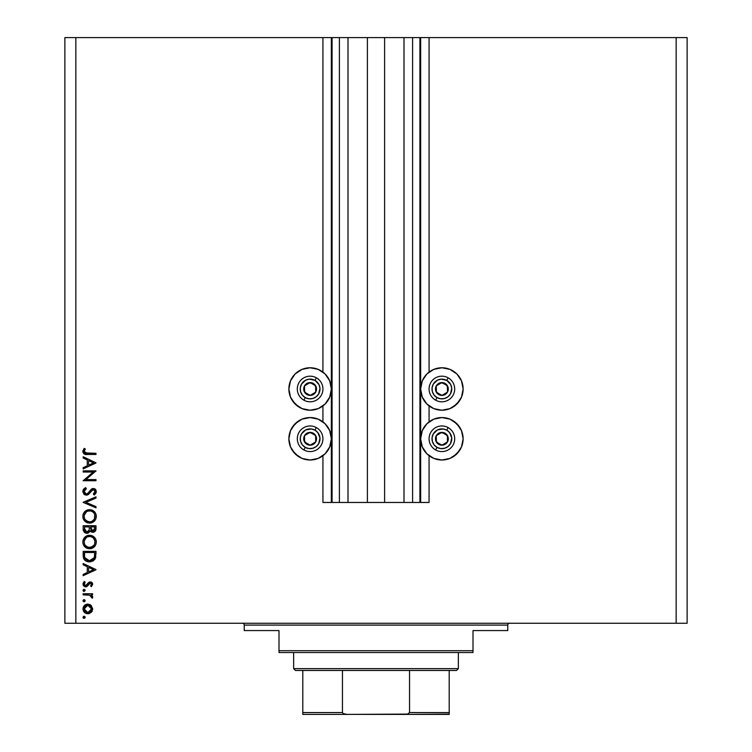 <?xml version="1.0" encoding="UTF-8"?>
<svg xmlns="http://www.w3.org/2000/svg" width="752" height="752" viewBox="0 0 752 752"><rect width="100%" height="100%" fill="white"/><g stroke="black" fill="none" stroke-linecap="round" stroke-linejoin="round"><path stroke-width="1.13" d="M322.928 502.468L322.928 455.703L322.928 502.468L331.341 502.468L331.341 37.6L322.928 37.6L322.928 372.061L322.928 37.6L75.849 37.6L75.849 623.258L676.151 623.258L676.151 37.6L420.659 37.6L420.659 502.468L419.926 502.468L419.926 37.6L384.601 37.6L384.601 502.468L367.399 502.468L367.399 37.6L332.074 37.6L332.074 502.468L331.341 502.468L331.341 37.6L332.074 37.6L64.869 37.6L64.869 623.258L64.869 37.6L75.849 37.6L75.849 623.258L64.869 623.258L687.131 623.258L676.151 623.258L676.151 37.6L429.072 37.6L429.072 372.061L429.072 37.6L420.659 37.6L420.659 502.468L429.072 502.468L429.072 455.703L429.072 502.468L412.604 502.468L412.604 37.6L412.604 502.468L419.926 502.468L419.926 37.6L420.659 37.6L404.003 37.6L404.003 502.468L404.003 37.6L384.601 37.6L384.601 502.468L412.604 502.468L367.399 502.468L367.399 37.6L384.601 37.6L347.997 37.6L347.997 502.468L347.997 37.6L339.396 37.6L339.396 502.468L339.396 37.6L332.074 37.6L332.074 502.468L367.399 502.468L322.928 502.468M322.928 421.844L322.928 405.92L322.928 421.844M429.072 421.844L429.072 405.92L429.072 421.844M441.885 410.225A21.235 21.235 0 0 1 420.659 388.991A21.235 21.235 0 0 1 441.885 367.766L450.006 369.382L456.896 373.979L461.502 380.869L463.119 388.991L461.502 397.122L456.896 404.003L450.006 408.609L441.885 410.225L433.763 408.609L426.873 404.003L422.276 397.122L420.659 388.991L422.276 380.869L426.873 373.979L433.763 369.382L441.885 367.766A21.235 21.235 0 0 1 463.119 388.991A21.235 21.235 0 0 1 441.885 410.225M441.885 417.548A21.235 21.235 0 0 1 463.119 438.773A21.235 21.235 0 0 1 441.885 460.008L433.763 458.391L426.873 453.785L422.276 446.904L420.659 438.773L422.276 430.652L426.873 423.761L433.763 419.165L441.885 417.548L450.006 419.165L456.896 423.761L461.502 430.652L463.119 438.773L461.502 446.904L456.896 453.785L450.006 458.391L441.885 460.008A21.235 21.235 0 0 1 420.659 438.773A21.235 21.235 0 0 1 441.885 417.548M310.115 410.225A21.235 21.235 0 0 1 288.881 388.991A21.235 21.235 0 0 1 310.115 367.766L318.237 369.382L325.127 373.979L329.724 380.869L331.341 388.991L329.724 397.122L325.127 404.003L318.237 408.609L310.115 410.225L301.994 408.609L295.104 404.003L290.498 397.122L288.881 388.991L290.498 380.869L295.104 373.979L301.994 369.382L310.115 367.766A21.235 21.235 0 0 1 331.341 388.991A21.235 21.235 0 0 1 310.115 410.225M310.115 417.548A21.235 21.235 0 0 1 331.341 438.773A21.235 21.235 0 0 1 310.115 460.008L301.994 458.391L295.104 453.785L290.498 446.904L288.881 438.773L290.498 430.652L295.104 423.761L301.994 419.165L310.115 417.548L318.237 419.165L325.127 423.761L329.724 430.652L331.341 438.773L329.724 446.904L325.127 453.785L318.237 458.391L310.115 460.008A21.235 21.235 0 0 1 288.881 438.773A21.235 21.235 0 0 1 310.115 417.548M83.171 472.03L93.229 472.03L83.171 472.03L83.171 470.884L95.983 470.884L85.897 479.588L95.983 479.588L95.983 480.735L83.171 480.735L93.229 472.03L83.171 480.735L95.983 480.735L95.983 479.588L85.897 479.588L95.983 470.884L83.171 470.884L83.171 472.03L83.171 470.884L95.983 471.128M82.861 491.883L86.311 495.192L84.13 494.374L82.861 491.883L83.651 489.176L85.643 487.634L86.292 488.715L84.835 489.853L84.158 491.535L84.732 493.256L85.784 493.961L87.589 493.585L91.067 489.449L92.797 488.499L95.034 488.988L96.312 491.611L95.683 493.594L94.141 495.023L93.351 493.989L94.874 492.25L94.902 490.802L94.047 489.759L92.834 489.684L88.717 494.186L86.311 495.192L93.38 489.608L94.996 491.488L93.351 493.989L94.141 495.023L96.312 491.611L93.323 488.462L91.368 489.176L87.589 493.585L86.33 494.045L84.158 491.535L86.292 488.715L85.643 487.634L82.852 491.216M95.983 506.604L95.983 507.835L83.171 502.421L95.983 496.837L95.983 498.068L85.888 502.336L95.983 506.604L95.983 507.835L83.171 502.421L95.983 507.835L95.983 506.604L85.888 502.336L95.983 498.068L95.983 496.837L83.171 502.251L95.983 496.837L95.983 498.068M82.842 516.398L83.312 513.813L84.769 511.623L86.941 510.138L89.516 509.649L92.101 510.129L94.31 511.548L95.795 513.719L96.312 516.295L95.842 518.918L94.385 521.136L92.195 522.631L89.582 523.11L86.997 522.631L84.807 521.164L83.331 518.983L82.842 516.398C83.218 520.516 85.465 522.753 89.582 523.11C93.737 522.734 95.983 520.469 96.312 516.295C95.899 512.206 93.633 509.988 89.516 509.649L89.526 509.649C85.418 510.035 83.199 512.291 82.842 516.398L82.852 516.727M82.842 542.023L83.312 539.438L84.769 537.248L86.941 535.762L89.516 535.264L92.101 535.753L94.31 537.172L95.795 539.344L96.312 541.919L95.842 544.533L94.385 546.76L92.195 548.246L89.582 548.734L86.997 548.255L84.807 546.789L83.331 544.608L82.842 542.023C83.218 546.131 85.465 548.368 89.582 548.734C93.737 548.358 95.983 546.093 96.312 541.919C95.899 537.83 93.633 535.612 89.516 535.264L89.526 535.264C85.418 535.659 83.199 537.915 82.842 542.023L82.852 542.352M83.171 564.771L83.171 563.521L95.983 569.593L83.171 575.675L83.171 574.425L87.279 572.526L87.279 566.717L83.171 564.771L83.171 563.521L83.171 564.771L87.279 566.717L87.279 572.526L83.171 574.425L83.171 575.675L95.983 569.762L83.171 575.675L83.171 574.425M83.011 617.307L83.481 616.424L84.487 616.32L85.126 617.101L84.835 618.069L83.867 618.36L83.087 617.721L84.074 618.379L85.145 617.307L84.074 616.245L85.145 617.307L84.074 618.379L83.011 617.307L84.074 616.245L85.145 617.307L84.074 618.379L83.011 617.307L84.074 616.245M87.824 604.091L91.152 605.369L92.693 608.941L91.152 612.495L87.824 613.782L84.393 612.372L83.011 608.941L84.393 605.501L87.824 604.091C84.854 604.364 83.256 605.98 83.011 608.941C83.256 611.893 84.863 613.51 87.824 613.782L91.152 612.495L92.693 608.941L91.152 605.369L87.834 604.091M83.011 600.716L83.481 599.833L84.487 599.729L85.126 600.51L84.835 601.478L83.867 601.769L83.087 601.13L84.074 601.788L85.145 600.716L84.074 599.654L85.145 600.716L84.074 601.788L83.011 600.716L84.074 599.654L85.145 600.716L84.074 601.788L83.011 600.716L84.074 599.654M83.171 594.888L83.171 593.742L83.171 594.888L83.171 593.742L92.534 593.742L92.534 594.888L91.152 594.888L92.571 596.468L92.374 598.178L89.883 595.199L83.171 594.888L89.535 595.095L92.374 598.178L92.693 597.173L91.152 594.888L92.534 594.888L92.534 593.742L83.171 593.742L92.534 593.742L92.534 594.888M83.669 589.38L83.011 590.376L83.867 589.324L85.126 590.16L84.28 591.42L83.011 590.376L84.074 591.439L85.145 590.376L84.074 589.305L85.145 590.376L84.074 591.439L83.011 590.376L84.074 589.305L85.145 590.376L84.074 591.439L83.011 590.376L84.074 591.439M90.24 581.916L91.979 582.574L92.656 583.806L91.368 586.673L90.56 585.893L91.528 584.041L90.531 583.082L89.319 583.486L86.471 586.729L84.666 586.645L83.19 585.15L83.087 583.336L84.271 581.418L85.145 582.18L84.262 584.652L85.662 585.695L88.595 582.499L90.24 581.916L88.802 582.339L85.662 585.695L84.158 584.041L85.145 582.18L84.271 581.418L83.011 584.097L85.709 586.842L87.157 586.41L90.287 583.063L91.547 584.276L90.56 585.893L91.368 586.673L92.693 584.276L90.052 581.926M89.422 561.876L85.728 560.889L83.933 559.084L83.171 551.366L95.983 551.366L95.128 558.896L93.116 560.945L89.413 561.876L95.523 558.012L95.983 551.366L83.171 551.366L83.171 555.333L83.171 551.366L95.983 551.366L95.983 553.951M83.181 529.587L83.171 525.742L95.983 525.742L95.683 530.404L93.539 532.237L91.246 531.946L90.08 530.827L88.407 532.924L86.048 533.224L84.111 532.059L83.171 529.211L86.809 533.3L90.08 530.827L92.806 532.313C95.072 531.974 96.124 530.621 95.983 528.242L95.983 525.742L83.171 525.742L95.983 525.742L95.974 528.609M83.171 458.015L83.171 456.755L95.983 462.837L83.171 468.91L83.171 467.659L87.279 465.77L87.279 459.961L83.171 458.015L83.171 456.755L83.171 458.015L87.279 459.961L87.279 465.77L83.171 467.659L83.171 468.91L95.983 462.997L83.171 468.91L83.171 467.659M85.305 449.057L84.168 451.322L84.873 452.892L95.983 453.306L95.983 454.462L84.28 454.039L82.842 451.473L84.318 448.38L85.305 449.057L84.318 448.38L82.842 451.473C83.275 453.813 84.769 454.81 87.335 454.462L95.983 454.462L95.983 453.306L87.458 453.306L84.158 451.538L85.305 449.057M687.131 37.6L687.131 623.258L687.131 37.6L676.151 37.6L687.131 37.6M298.318 456.426L292.462 450.57L290.498 446.904M290.498 430.652L292.462 426.976L298.318 421.12M298.318 406.644L292.462 400.788L290.498 397.122M290.498 380.869L295.104 373.979L298.318 371.338M453.682 421.12L459.538 426.976L461.502 430.652M461.502 446.904L459.538 450.57L453.682 456.426M453.682 371.338L456.896 373.979L461.502 380.869M461.502 397.122L459.538 400.788L453.682 406.644M83.857 618.36L83.322 618.059M85.07 616.894L84.487 616.32M92.675 608.434L92.675 609.44M92.317 610.897L91.829 611.743M89.62 613.453L88.736 613.698M85.935 613.406L84.403 612.372L85.972 613.416M83.5 611.16L84.393 612.372M83.087 608.001L83.322 607.108M85.963 604.448L84.393 605.501L85.935 604.458M89.61 604.401L90.4 604.805M84.75 606.873L84.158 608.932L85.07 611.414M90.174 606.074L87.815 605.238L85.756 605.858M90.475 611.517L91.547 608.932L87.815 612.626L90.428 611.564M89.244 612.354L90.174 611.79M84.75 610.991L87.815 612.626L84.158 608.932L87.815 605.238L91.547 608.932L90.447 606.319M84.487 599.729L85.126 600.51M84.478 601.713L83.867 601.769M83.669 601.703L83.03 600.923M92.684 596.994L92.374 598.178L91.377 597.539L91.481 596.543M91.377 597.539L91.547 596.956L91.377 597.539M91.039 595.866L91.547 596.956M87.204 594.898L87.928 594.917M85.07 589.963L84.074 589.305M83.867 591.42L83.322 591.128M91.368 586.673L90.917 585.564L90.56 585.893M91.528 584.52L91.528 584.041L91.528 584.52M90.531 583.082L89.056 583.787M89.15 583.674L90.287 583.063L88.708 584.304M86.828 586.598L85.963 586.823M85.446 586.833L84.675 586.645M83.773 586.043L83.331 585.441M84.271 581.418L85.145 582.18L84.76 582.565L85.145 582.18M84.45 583.007L84.177 583.749M84.177 583.768L85.352 585.658L87.298 584.351M85.352 585.658L86.847 585.056M91.894 582.499L91.18 582.067M84.572 585.178L84.158 584.041M95.983 569.593L83.171 563.521L95.983 569.593M93.483 569.668L88.595 571.924L88.595 567.346L93.483 569.668L88.595 567.346L88.595 571.924L93.483 569.668M95.777 557.016L95.673 557.523M95.119 558.905L94.649 559.61M86.292 561.208L83.171 555.333C83.209 559.45 85.296 561.631 89.413 561.876L89.413 561.876M89.093 561.866L88.134 561.782M83.171 555.333L83.228 556.621M83.453 557.89L83.651 558.501M83.933 559.084L84.346 559.685M84.722 560.099L85.202 560.522M90.381 561.829L90.86 561.753M94.667 553.416L94.31 557.354L94.667 553.416M94.179 557.73L89.422 560.729L91.866 560.221M93.088 559.385L91.763 560.268L94.028 558.087M85.484 558.971L89.422 560.729L84.807 557.646L85.944 559.479M84.534 555.831L84.487 552.513L94.667 552.513L84.487 552.513L84.6 556.546M90.334 560.663L91.001 560.531M94.16 557.787L94.376 557.11M87.176 560.296L88.266 560.625M92.092 535.753L91.387 535.518M92.797 536.073L93.267 536.355M94.761 537.661L95.147 538.159M96.19 540.613L96.284 541.261M95.156 545.839L94.414 546.732M90.917 548.622L91.565 548.471M88.266 548.622L85.371 547.296M83.331 544.617L83.66 545.294M82.955 540.707L83.312 539.438L82.955 540.707M83.792 538.488L84.75 537.276M84.788 537.229L86.264 536.091M88.2 535.386L87.561 535.537M93.276 536.355L92.101 535.753M85.784 536.392L84.769 537.248M82.955 543.339L83.115 543.987M85.296 547.23L87.617 548.471M85.831 547.635L86.395 547.973M85.051 545.125L87.871 547.324M84.252 540.885L84.158 541.976C84.412 538.62 86.207 536.768 89.526 536.42C92.872 536.749 94.696 538.601 94.996 541.976L94.996 541.976C94.724 545.36 92.919 547.23 89.582 547.588C86.217 547.249 84.403 545.379 84.158 541.976L84.609 544.279M85.145 538.733L86.499 537.36L84.28 540.754M93.107 537.755L90.607 536.514L87.429 536.834M94.733 543.705L94.893 540.895L93.389 538.018M94.395 544.551L94.893 543.057M89.046 547.559L93.06 546.309M91.142 547.371L94.103 545.059M93.398 545.99L93.803 545.51M86.499 546.648L90.127 547.559M88.426 536.524L87.486 536.806M94.893 540.895L94.752 540.321M95.871 529.699L95.335 531.053M94.216 531.993L93.173 532.294M91.612 532.106L90.588 531.467M90.315 531.166L89.62 531.814M87.89 533.14L87.364 533.253L87.89 533.14M86.386 533.271L85.399 533.018M84.111 532.059L84.788 532.679M83.265 530.254L83.378 530.724M83.171 525.742L83.171 529.211L83.171 525.742M89.225 528.853L89.253 527.65M85.662 531.796L84.863 530.903L87.204 532.115M84.591 530.038L84.863 530.903M90.607 528.656L91.236 530.451L92.787 531.166L90.56 526.889L94.667 526.889L94.667 528.449L92.496 531.147L93.483 531.034M93.248 531.109L94.498 529.84L94.667 526.889L90.56 526.889L90.663 529.164M88.811 530.846L89.093 530.047L86.809 532.143L84.487 528.524L84.544 529.737L84.487 526.889L89.253 526.889L84.487 526.889L84.487 528.524M84.553 529.765L86.809 532.143L87.843 531.89M88.595 531.203L89.15 529.756M94.498 529.84L94.667 528.449M90.56 527.66L90.597 528.543M92.092 510.129L91.387 509.894M92.797 510.448L93.267 510.73M94.395 511.633L95.147 512.535M96.19 514.988L96.284 515.637M95.156 520.215L94.414 521.117M90.917 522.997L91.565 522.847M82.955 515.082L83.312 513.813L82.955 515.082M83.792 512.873L84.75 511.651M84.788 511.604L86.264 510.476M93.276 510.74L92.101 510.129M88.21 509.762L87.561 509.922M85.784 510.777L84.769 511.623M82.955 517.714L83.115 518.363M83.331 518.983L83.66 519.67M85.831 522.01L86.395 522.349M86.997 522.631L87.617 522.847M85.051 519.5L87.871 521.7M84.252 515.27L84.158 516.351C84.412 512.996 86.207 511.144 89.526 510.796C92.872 511.125 94.696 512.977 94.996 516.351L94.996 516.351C94.724 519.745 92.919 521.615 89.582 521.963C86.217 521.634 84.403 519.764 84.158 516.351L84.609 518.654M85.145 513.118L86.499 511.736L84.28 515.129M93.107 512.121L90.607 510.89L87.429 511.21M94.395 518.927L94.752 514.697M89.046 521.944L91.697 521.55L94.103 519.435M91.142 521.747L93.069 520.685M93.398 520.365L93.803 519.886M94.733 518.09L94.893 517.432M86.499 521.023L90.127 521.944M88.426 510.899L87.486 511.181M94.893 515.28L94.395 513.832M94.583 514.236L93.859 512.949M94.085 513.278L93.389 512.394M82.861 491.169L83.049 490.285M83.218 489.862L83.904 488.894M85.098 487.954L85.643 487.634L85.897 488.96M85.211 489.477L84.205 492.052M85.794 493.97L87.928 493.303M86.33 494.045L87.589 493.585L86.066 494.026L84.732 493.256M88.247 492.983L87.589 493.585M91.81 488.875L92.289 488.65M94.508 488.697L95.401 489.298M95.476 489.383L95.88 489.956M95.241 494.102L96.275 492.137L95.692 493.566M94.141 495.023L93.351 493.989L93.765 493.66M93.351 493.989L94.141 493.312M94.235 493.218L94.874 492.25M94.996 491.488L94.884 490.746M91.067 491.3L92.12 490.078M90.447 492.175L90.043 492.72M89.638 493.218L89.103 493.81M88.407 494.431L86.978 495.117M83.829 494.083L84.948 494.901M87.599 494.91L88.454 494.393M96.106 490.426L95.034 488.988M90.447 490.182L90.033 490.718M84.299 492.438L84.205 491.075M95.983 479.588L95.983 480.735L83.171 480.472M95.983 462.837L83.171 456.755L95.983 462.837M93.483 462.903L88.595 465.159L88.595 460.581L93.483 462.903L88.595 460.581L88.595 465.159L93.483 462.903M95.983 453.306L95.983 454.462L86.555 454.443M84.638 454.189L83.961 453.841M82.852 451.247L82.955 450.598M83.622 449.226L84.318 448.38M85.305 449.066L84.788 449.856M84.703 449.997L84.177 451.802M84.666 452.723L85.277 453.108M87.458 453.306L86.922 453.306M84.215 608.208L84.224 609.656M87.1 612.56L88.181 612.607M91.265 610.351L91.481 608.208M87.815 605.238L87.1 605.304M85.766 605.849L85.202 606.309M84.487 553.98L84.497 554.91M84.628 556.743L85.089 558.332M88.67 560.682L89.817 560.719M93.615 558.783L94.019 558.097M94.508 556.377L94.611 555.399M94.658 554.403L94.667 553.914M84.544 544.11L85.023 545.078M94.996 541.976L94.968 541.431M90.071 536.439L88.454 536.514M84.534 539.87L84.158 541.976M84.544 518.485L85.023 519.463M94.996 516.351L94.968 515.816M90.071 510.815L88.454 510.89M84.534 514.246L84.158 516.351M308.799 394.621L310.2 395.402A6.401 6.401 0 0 1 306.985 394.584L307.399 393.832L308.799 394.621L307.399 393.832L306.985 394.584L308.536 395.204L311.854 395.157L315.699 392.121L316.282 387.261L313.246 383.407L308.376 382.824L304.522 385.861L303.949 390.73L306.985 394.584A6.401 6.401 0 0 1 310.031 382.589A6.401 6.401 0 0 1 315.699 392.121L315.624 385.72L310.031 382.589L304.522 385.861L304.607 392.271L305.998 393.052L307.399 393.832L304.607 392.271L304.522 385.861L310.031 382.589L315.624 385.72L315.699 392.121A6.401 6.401 0 0 1 310.2 395.402L315.699 392.121L310.2 395.402L308.799 394.621M314.947 380.371A9.879 9.879 0 0 1 318.735 393.822A9.879 9.879 0 0 1 305.284 397.62L303.855 400.167A12.812 12.812 0 0 0 321.292 395.261A12.812 12.812 0 0 0 316.376 377.814L314.947 380.371L318.923 384.507L319.967 388.22L318.735 393.822L316.235 396.755L312.794 398.504L308.95 398.804L305.284 397.62L302.351 395.11L300.603 391.679L300.302 387.835L301.496 384.159L305.632 380.192L309.335 379.14L314.947 380.371L316.376 377.814A12.812 12.812 0 0 1 321.292 395.261A12.812 12.812 0 0 1 303.855 400.167A12.812 12.812 0 0 1 298.939 382.73A12.812 12.812 0 0 1 316.376 377.814A12.812 12.812 0 0 0 298.939 382.73A12.812 12.812 0 0 0 303.855 400.167L305.284 397.62A9.879 9.879 0 0 1 301.496 384.159A9.879 9.879 0 0 1 314.947 380.371M440.569 394.621L441.969 395.402A6.401 6.401 0 0 1 438.754 394.584L439.177 393.832L440.569 394.621L439.177 393.832L438.754 394.584L440.305 395.204L443.624 395.157L447.478 392.121L448.051 387.261L445.015 383.407L440.146 382.824L436.301 385.861L435.718 390.73L438.754 394.584A6.401 6.401 0 0 1 441.8 382.589A6.401 6.401 0 0 1 447.478 392.121L447.393 385.72L441.8 382.589L436.301 385.861L436.376 392.271L437.767 393.052L439.177 393.832L436.376 392.271L436.301 385.861L441.8 382.589L447.393 385.72L447.478 392.121A6.401 6.401 0 0 1 441.969 395.402L447.478 392.121L441.969 395.402L440.569 394.621M446.716 380.371A9.879 9.879 0 0 1 450.504 393.822A9.879 9.879 0 0 1 437.053 397.62L435.624 400.167A12.812 12.812 0 0 0 453.061 395.261A12.812 12.812 0 0 0 448.145 377.814L446.716 380.371L450.692 384.507L451.736 388.22L450.504 393.822L448.004 396.755L444.564 398.504L440.719 398.804L437.053 397.62L434.12 395.11L432.372 391.679L432.071 387.835L433.265 384.159L437.401 380.192L441.114 379.14L446.716 380.371L448.145 377.814A12.812 12.812 0 0 1 453.061 395.261A12.812 12.812 0 0 1 435.624 400.167A12.812 12.812 0 0 1 430.708 382.73A12.812 12.812 0 0 1 448.145 377.814A12.812 12.812 0 0 0 430.708 382.73A12.812 12.812 0 0 0 435.624 400.167L437.053 397.62A9.879 9.879 0 0 1 433.265 384.159A9.879 9.879 0 0 1 446.716 380.371M440.569 444.394L441.969 445.184A6.401 6.401 0 0 1 438.754 444.366L439.177 443.614L440.569 444.394L439.177 443.614L438.754 444.366L440.305 444.987L443.624 444.94L447.478 441.903L448.051 437.034L445.015 433.19L440.146 432.607L436.301 435.643L435.718 440.512L438.754 444.366A6.401 6.401 0 0 1 441.8 432.372A6.401 6.401 0 0 1 447.478 441.903L447.393 435.502L441.8 432.372L436.301 435.643L436.376 442.054L439.177 443.614L436.376 442.054L436.301 435.643L441.8 432.372L447.393 435.502L447.478 441.903A6.401 6.401 0 0 1 441.969 445.184L447.478 441.903L441.969 445.184L440.569 444.394M446.716 430.153A9.879 9.879 0 0 1 450.504 443.605A9.879 9.879 0 0 1 437.053 447.393L435.624 449.95A12.812 12.812 0 0 0 453.061 445.034A12.812 12.812 0 0 0 448.145 427.597L446.716 430.153L449.649 432.654L451.736 438.002L450.504 443.605L448.004 446.538L444.564 448.286L440.719 448.587L437.053 447.393L434.12 444.893L432.372 441.452L432.071 437.608L433.265 433.942L437.401 429.965L443.05 428.96L446.716 430.153L448.145 427.597A12.812 12.812 0 0 1 453.061 445.034A12.812 12.812 0 0 1 435.624 449.95A12.812 12.812 0 0 1 430.708 432.513A12.812 12.812 0 0 1 448.145 427.597A12.812 12.812 0 0 0 430.708 432.513A12.812 12.812 0 0 0 435.624 449.95L437.053 447.393A9.879 9.879 0 0 1 433.265 433.942A9.879 9.879 0 0 1 446.716 430.153M308.799 444.394L310.2 445.184A6.401 6.401 0 0 1 306.985 444.366L307.399 443.614L308.799 444.394L307.399 443.614L306.985 444.366L308.536 444.987L311.854 444.94L315.699 441.903L316.282 437.034L313.246 433.19L308.376 432.607L304.522 435.643L303.949 440.512L306.985 444.366A6.401 6.401 0 0 1 310.031 432.372A6.401 6.401 0 0 1 315.699 441.903L315.624 435.502L310.031 432.372L304.522 435.643L304.607 442.054L307.399 443.614L304.607 442.054L304.522 435.643L310.031 432.372L315.624 435.502L315.699 441.903A6.401 6.401 0 0 1 310.2 445.184L315.699 441.903L310.2 445.184L308.799 444.394M314.947 430.153A9.879 9.879 0 0 1 318.735 443.605A9.879 9.879 0 0 1 305.284 447.393L303.855 449.95A12.812 12.812 0 0 0 321.292 445.034A12.812 12.812 0 0 0 316.376 427.597L314.947 430.153L317.88 432.654L319.967 438.002L318.735 443.605L316.235 446.538L312.794 448.286L308.95 448.587L305.284 447.393L302.351 444.893L300.603 441.452L300.302 437.608L301.496 433.942L305.632 429.965L311.281 428.96L314.947 430.153L316.376 427.597A12.812 12.812 0 0 1 321.292 445.034A12.812 12.812 0 0 1 303.855 449.95A12.812 12.812 0 0 1 298.939 432.513A12.812 12.812 0 0 1 316.376 427.597A12.812 12.812 0 0 0 298.939 432.513A12.812 12.812 0 0 0 303.855 449.95L305.284 447.393A9.879 9.879 0 0 1 301.496 433.942A9.879 9.879 0 0 1 314.947 430.153M242.398 623.258A1.833 1.833 0 0 1 244.231 625.091L244.231 630.58L279.001 630.58L279.001 650.706L472.999 650.706L472.999 630.58L507.769 630.58L507.769 625.091A1.833 1.833 0 0 1 509.602 623.258A1.833 1.833 0 0 0 507.769 625.091L244.231 625.091A1.833 1.833 0 0 0 242.398 623.258M507.205 630.58L472.999 630.58L472.999 652.539L279.001 652.539L472.999 652.539L472.999 650.706L279.001 650.706L279.001 630.58L244.231 630.58L244.231 625.091L507.769 625.091L507.769 630.58L507.205 630.58L507.769 630.58M279.001 650.706L279.001 652.539L279.001 650.706M449.207 713.601L449.207 712.567L409.549 712.567L409.549 670.474L456.53 670.474L458.353 668.65L293.647 668.65L295.47 670.474L409.549 670.474L295.47 670.474L293.647 668.65L458.353 668.65L458.353 652.539L458.353 668.65L456.53 670.474L409.549 670.474L409.549 712.567L407.528 714.099L347.123 714.4L343.232 713.601L342.451 712.567L342.451 670.474L342.451 712.567L302.793 712.567L302.793 714.4L347.123 714.4L302.793 714.4M293.647 652.539L293.647 668.65L293.647 652.539M449.207 713.178L449.207 670.474L449.207 712.567L409.549 712.567L407.528 714.099L404.877 714.4L346.446 714.381L343.232 713.601L342.451 712.567L302.793 712.567L302.793 713.178L302.793 670.474L302.793 712.567M449.207 714.4L404.877 714.4L449.207 714.099"/></g></svg>
